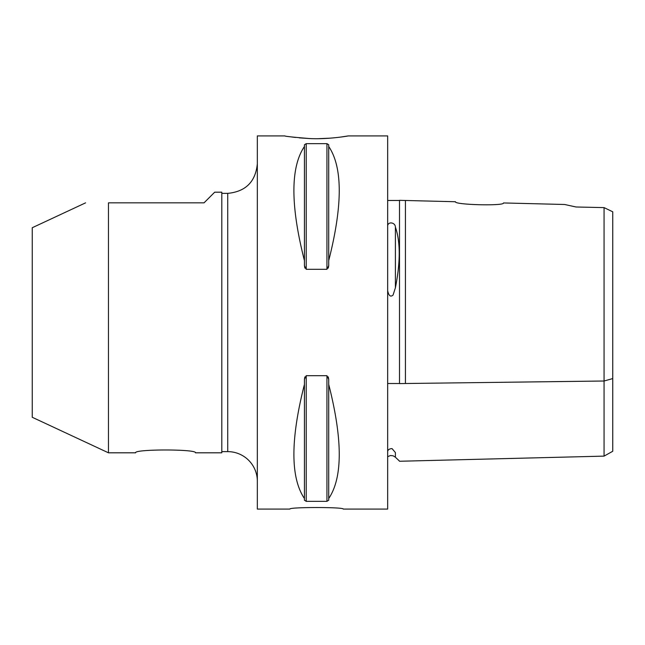 <?xml version="1.0" encoding="UTF-8"?>
<svg xmlns="http://www.w3.org/2000/svg" width="645" height="645" viewBox="0 0 645 645"><rect width="100%" height="100%" fill="white"/><g stroke="black" fill="none" stroke-linecap="round" stroke-linejoin="round"><path stroke-width="0.97" d="M195.459 452.814C197.297 449.041 133.757 449.041 135.595 452.814C133.757 449.041 197.297 449.041 195.459 452.814L221.799 452.814L221.799 192.186L214.696 192.186L204.03 202.844L108.465 202.844C77.795 202.844 77.795 202.844 108.465 202.844C77.795 202.844 77.795 202.844 108.465 202.844L108.465 452.814L135.595 452.814M343.229 509.09C344.865 507.01 288.283 507.01 289.919 509.09C288.283 507.01 344.865 507.01 343.229 509.09L387.661 509.09L387.661 135.91L348.284 135.91L340.133 137.151M289.919 509.09L257.339 509.09L257.339 135.91L284.872 135.91C284.542 136.28 292.733 137.159 309.463 138.546C328.603 139.546 348.897 135.869 348.284 135.91M330.296 138.159L318.59 138.675M309.278 138.538L299.232 137.853M295.555 137.466L291.484 136.942M304.875 376.922L304.432 379.333L306.214 375.704L326.942 375.704L328.716 379.333L328.281 376.922M328.281 268.078L328.716 265.667L326.942 269.304L306.214 269.304L304.432 265.667L304.875 268.078M304.432 265.667L304.432 260.612C290.395 205.376 290.395 167.329 304.432 146.471L304.432 144.778L306.214 143.658L326.942 143.658L328.716 144.778L328.716 146.471C342.753 167.329 342.753 205.376 328.716 260.612L328.716 265.667M328.716 379.333L328.716 384.388C342.753 439.624 342.753 477.671 328.716 498.529L328.716 500.222L326.942 501.342L306.214 501.342L304.432 500.222L304.432 498.529C290.395 477.671 290.395 439.624 304.432 384.388L304.432 379.333M387.661 225.565C388.483 221.259 395.369 222.541 395.401 227.129C400.481 241.802 400.481 262.023 395.401 287.791L393.071 295.055C390.531 297.281 388.733 295.805 387.661 290.645M387.661 451.298C388.04 449.686 389.491 448.783 392.023 448.573L395.401 452.58C400.481 463.811 400.481 463.811 395.401 452.58L395.401 457.216L393.128 455.805L390.467 455.531L387.661 456.668M387.661 383.509L399.505 383.509M387.661 200.474L399.505 200.474M85.6 202.844L32.25 227.725L32.25 417.275L108.465 452.814M612.75 418.339L612.75 226.661M604.067 207.609L604.067 381.01L612.75 378.575L612.75 451.266L612.75 211.802L604.067 207.609L576.025 206.989L564.633 204.489L503.463 202.949C504.93 206.166 453.951 204.86 455.483 201.74L399.505 200.329L399.505 383.598M405.431 200.474L405.431 383.509L604.067 381.01L604.067 456.12L604.067 381.018M405.431 383.517L399.505 383.59M304.432 498.529L304.432 384.388M328.716 498.529L328.716 384.388M304.432 260.612L304.432 146.471M328.716 260.612L328.716 146.471M221.799 193.371L227.725 193.371L227.725 451.629A29.614 29.614 0 0 1 257.339 481.251M395.401 287.791L395.401 227.129M306.214 501.342L306.214 375.704M326.942 501.342L326.942 375.704M306.214 269.304L306.214 143.658M326.942 269.304L326.942 143.658M395.401 457.216L399.505 461.111M612.75 451.266L604.067 456.12L399.505 461.256M221.799 451.629L227.725 451.629M227.725 193.371C245.713 191.613 255.589 181.745 257.339 163.749"/></g></svg>
